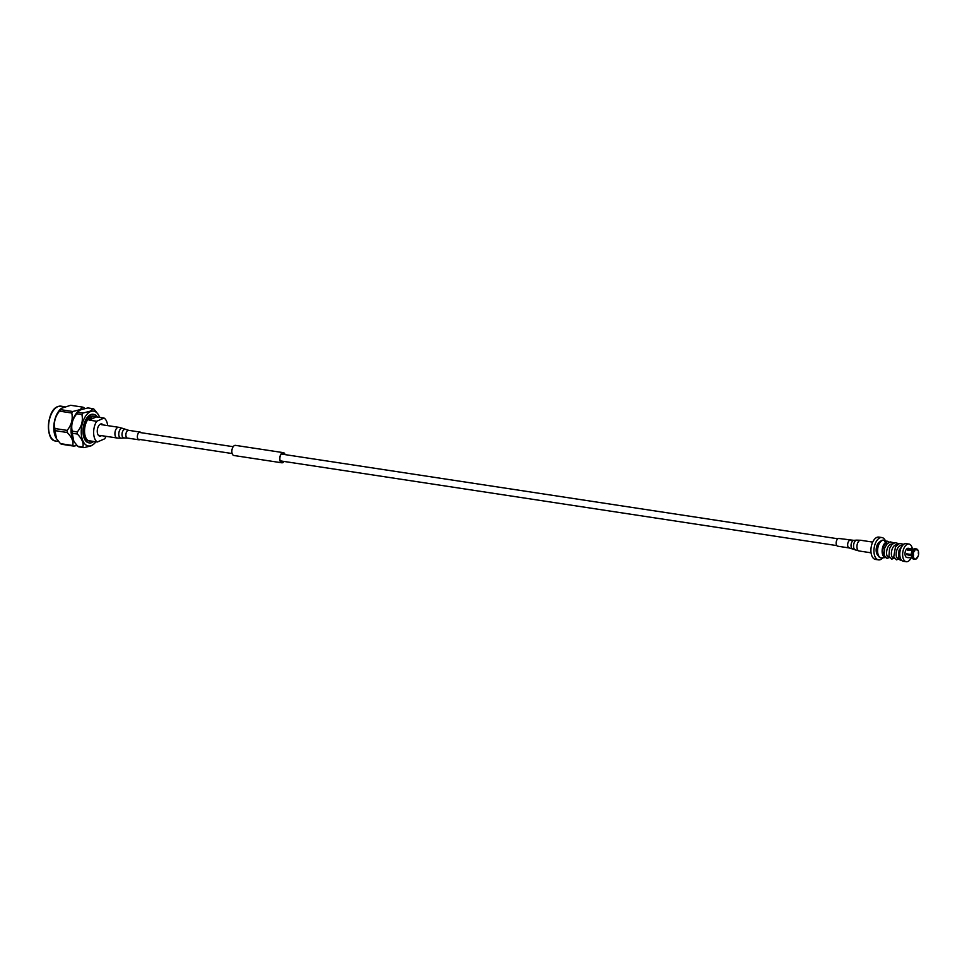 <?xml version="1.0" encoding="UTF-8"?>
<svg xmlns="http://www.w3.org/2000/svg" width="967" height="967" viewBox="0 0 967 967"><rect width="100%" height="100%" fill="white"/><g stroke="black" fill="none" stroke-linecap="round" stroke-linejoin="round"><path stroke-width="1.45" d="M283.923 461.428A4.895 2.647 -81.3 0 1 283.536 461.875A4.895 2.647 -81.3 0 1 281.844 462.564A4.895 2.647 -81.3 0 1 279.862 458.854A4.895 2.647 -81.3 0 1 281.627 453.583A4.895 2.647 -81.3 0 1 283.319 452.882A4.895 2.647 -81.3 0 1 284.963 454.587M284.093 461.452A5.125 2.78 -81.3 0 1 283.573 462.069A5.125 2.78 -81.3 0 1 281.808 462.794L233.929 455.505A5.125 2.78 -81.3 0 1 231.85 451.613A5.125 2.78 -81.3 0 1 233.7 446.101A5.125 2.78 -81.3 0 1 235.465 445.364L283.355 452.653A5.125 2.78 -81.3 0 1 285.132 454.623M281.808 462.794A5.125 2.78 -81.3 0 1 279.729 458.902A5.125 2.78 -81.3 0 1 281.59 453.39A5.125 2.78 -81.3 0 1 283.355 452.653M56.412 438.498A17.624 9.537 -81.3 0 1 56.267 438.269A17.624 9.537 -81.3 0 1 60.728 408.956L61.477 408.292L60.522 409.645L72.779 411.507L79.995 409.657L82.896 407.155L70.639 405.282L61.477 408.292M72.718 445.509A20.15 10.915 98.7 0 0 73.806 446.113L61.55 444.252A20.15 10.915 -81.3 0 1 60.474 443.648L72.718 445.509C73.71 441.617 71.872 437.277 67.207 432.503L54.962 430.629L56.582 438.788L60.474 443.648M54.962 430.629A20.15 10.915 -81.3 0 1 54.889 428.526L67.146 430.388C71.498 425.033 73.033 419.243 71.763 413.018L59.507 411.144C55.155 416.499 53.62 422.289 54.889 428.526M59.507 411.144A20.15 10.915 -81.3 0 1 60.522 409.645M82.944 413.054A20.15 10.915 98.7 0 0 81.917 414.565L76.768 413.779A20.15 10.915 -81.3 0 1 77.795 412.268L82.944 413.054L90.161 411.205L93.062 408.703L87.912 407.917L80.696 409.766L78.001 411.579A17.624 9.537 98.7 0 0 73.528 440.892A17.624 9.537 98.7 0 0 73.685 441.133M72.779 411.507A20.15 10.915 98.7 0 0 71.763 413.018M67.146 430.388A20.15 10.915 98.7 0 0 67.207 432.503M76.997 445.497L73.806 446.113M82.884 447.056A20.15 10.915 98.7 0 0 83.972 447.661L78.823 446.875A20.15 10.915 -81.3 0 1 77.735 446.283L82.884 447.056C83.863 443.164 82.026 438.825 77.372 434.038L72.223 433.264L73.855 441.423L77.735 446.283M72.223 433.264A20.15 10.915 -81.3 0 1 72.162 431.149L77.312 431.935C81.651 426.58 83.186 420.79 81.917 414.565M76.768 413.779C72.428 419.122 70.893 424.912 72.162 431.149M78.75 410.927L77.795 412.268M99.613 417.381A17.624 9.537 98.7 0 0 98.344 414.674A17.624 9.537 98.7 0 0 90.511 411.604A17.624 9.537 98.7 0 0 81.24 432.769A17.624 9.537 98.7 0 0 91.527 445.521A17.624 9.537 98.7 0 0 93.884 443.998A17.624 9.537 98.7 0 0 95.89 441.786M77.312 431.935A20.15 10.915 98.7 0 0 77.372 434.038M93.884 443.998L91.188 445.811L83.972 447.661M101.475 435.633A6.189 3.348 -81.3 0 1 100.858 435.984A6.189 3.348 -81.3 0 1 97.256 431.512A6.189 3.348 -81.3 0 1 100.508 424.078A6.189 3.348 -81.3 0 1 103.094 424.924M93.726 441.46A14.432 7.809 -81.3 0 1 91.986 442.535A14.432 7.809 -81.3 0 1 89.411 442.91A14.432 7.809 -81.3 0 1 83.609 429.795A14.432 7.809 -81.3 0 1 91.164 414.758A14.432 7.809 -81.3 0 1 93.751 414.384A14.432 7.809 -81.3 0 1 97.437 417.055M89.133 442.862A14.432 7.809 -81.3 0 1 88.843 442.826A14.432 7.809 -81.3 0 1 83.041 429.711A14.432 7.809 -81.3 0 1 90.608 414.674A14.432 7.809 -81.3 0 1 93.195 414.299A14.432 7.809 -81.3 0 1 93.473 414.347M106.007 436.322A12.68 6.866 -81.3 0 1 104.702 438.813L97.292 442.004L89.629 440.831A12.68 6.866 98.7 0 0 91.116 441.399L89.665 441.182A12.68 6.866 -81.3 0 1 84.576 429.662A12.68 6.866 -81.3 0 1 91.212 416.439A12.68 6.866 -81.3 0 1 93.485 416.112L94.935 416.342A12.68 6.866 98.7 0 0 92.663 416.668A12.68 6.866 98.7 0 0 89.012 420.089L96.676 421.261L104.085 418.07L96.422 416.898A12.68 6.866 98.7 0 0 94.935 416.342M104.085 418.07A12.68 6.866 -81.3 0 1 107.639 425.613M91.116 441.399A12.68 6.866 98.7 0 0 92.711 441.303M97.292 442.004A12.68 6.866 -81.3 0 1 96.676 421.261M93.062 408.703A20.15 10.915 98.7 0 1 94.137 409.295L98.199 414.444M82.896 407.155A20.15 10.915 98.7 0 1 83.984 407.748L84.721 408.533M96.422 416.898L89.012 420.089M902.163 545.388L900.761 545.521C895.224 547.044 894.826 560.413 898.754 557.862M897.376 544.663L895.974 544.796C890.438 546.319 890.039 559.688 893.955 557.137M892.589 543.925L891.187 544.07C885.651 545.581 885.252 558.95 889.169 556.412M887.803 543.2L886.401 543.333A1.33 1.064 -113.3 0 0 884.745 541.435L886.304 542.04L886.401 543.333M886.34 543.321A6.6 3.578 98.7 0 0 883.052 548.821A6.6 3.578 98.7 0 0 884.164 555.396M906.248 561.718L903.383 561.283A8.933 4.835 -81.3 0 1 899.793 553.16A8.933 4.835 -81.3 0 1 904.471 543.853A8.933 4.835 -81.3 0 1 906.067 543.623L908.944 544.058A8.933 4.835 98.7 0 0 907.348 544.288A8.933 4.835 98.7 0 0 902.658 553.595A8.933 4.835 98.7 0 0 906.248 561.718A8.933 4.835 98.7 0 0 907.856 561.489A8.933 4.835 98.7 0 0 910.974 558.116M912.377 548.893A8.933 4.835 98.7 0 0 908.944 544.058M885.397 557.584L881.856 557.923A8.933 4.835 -81.3 0 1 881.203 557.899A8.933 4.835 -81.3 0 1 877.613 549.788A8.933 4.835 -81.3 0 1 882.291 540.48A8.933 4.835 -81.3 0 1 883.886 540.251A8.933 4.835 -81.3 0 1 884.515 540.42L886.123 541.097M880.973 557.85A8.933 4.835 -81.3 0 1 880.732 557.826A8.933 4.835 -81.3 0 1 877.142 549.715A8.933 4.835 -81.3 0 1 881.831 540.408A8.933 4.835 -81.3 0 1 883.427 540.178A8.933 4.835 -81.3 0 1 883.657 540.215M878.048 555.457A7.289 3.941 -81.3 0 1 876.283 548.265A7.289 3.941 -81.3 0 1 879.994 541.701A7.289 3.941 -81.3 0 1 880.151 541.641M885.409 540.795A11.29 6.116 98.7 0 0 881.904 537.555A11.29 6.116 98.7 0 0 879.885 537.845A11.29 6.116 98.7 0 0 873.975 549.619A11.29 6.116 98.7 0 0 878.507 559.881A11.29 6.116 98.7 0 0 880.526 559.591A11.29 6.116 98.7 0 0 882.823 557.826M881.904 537.555L878.894 537.096A11.29 6.116 98.7 0 0 876.864 537.386A11.29 6.116 98.7 0 0 870.953 549.159A11.29 6.116 98.7 0 0 875.486 559.422L878.507 559.881M885.325 557.524A7.929 4.291 -81.3 0 1 882.146 550.308A7.929 4.291 -81.3 0 1 886.304 542.04M918.348 553.281L918.65 553.438A4.895 2.647 -81.3 0 1 917.623 557.318L917.453 556.932A4.351 2.357 -81.3 0 1 917.018 557.56L917.187 557.959A4.895 2.647 -81.3 0 1 917.054 558.116A4.895 2.647 -81.3 0 1 914.927 558.926L914.552 559.216A5.246 2.841 98.7 0 0 914.855 559.301A5.246 2.841 98.7 0 0 915.797 559.156A5.246 2.841 -81.3 0 0 916.849 558.358A5.246 2.841 -81.3 0 0 916.946 558.225M916.837 549.208L917.393 549.631A4.895 2.647 -81.3 0 1 918.179 550.707A4.895 2.647 -81.3 0 1 918.626 552.544L918.324 552.677A4.351 2.357 -81.3 0 1 918.348 553.571L918.65 553.438M917.187 549.256A5.246 2.841 -81.3 0 1 918.058 550.416A5.246 2.841 -81.3 0 1 918.118 550.574M914.093 558.962L914.468 558.672A4.895 2.647 -81.3 0 1 913.235 555.759L912.751 555.807A5.246 2.841 -81.3 0 0 914.093 558.962L912.751 558.757A5.246 2.841 -81.3 0 1 911.893 557.596A5.246 2.841 -81.3 0 1 911.41 555.602L906.659 554.683A4.666 2.526 -81.3 0 1 906.635 553.801L913.211 554.877A4.895 2.647 -81.3 0 1 914.238 550.997L914.407 551.383A4.351 2.357 -81.3 0 1 914.842 550.743L908.134 549.727L914.673 550.356A4.895 2.647 -81.3 0 1 915.785 549.437A4.895 2.647 -81.3 0 1 916.934 549.377L916.801 549.909A4.351 2.357 -81.3 0 1 917.248 550.163L917.393 549.631M916.934 549.377L916.74 549.002A5.246 2.841 -81.3 0 0 916.426 548.93A5.246 2.841 -81.3 0 0 915.495 549.063A5.246 2.841 -81.3 0 0 914.274 550.066M911.385 554.707A5.246 2.841 -81.3 0 1 912.51 550.501L907.602 550.138A4.666 2.526 -81.3 0 1 908.037 549.498M912.727 554.913A5.246 2.841 -81.3 0 1 913.851 550.694L912.51 550.501M906.804 553.825A4.351 2.357 98.7 0 0 906.841 554.611L913.537 555.638A4.351 2.357 -81.3 0 1 913.513 554.744L913.211 554.877M912.751 555.807L911.41 555.602M914.552 559.216L912.872 558.394M913.827 559.107A5.246 2.841 -81.3 0 1 913.513 559.095A5.246 2.841 -81.3 0 1 913.211 559.011M912.933 549.86A5.246 2.841 -81.3 0 1 913.102 549.667A5.246 2.841 -81.3 0 1 915.096 548.724A5.246 2.841 -81.3 0 1 915.398 548.809M911.228 554.502A4.666 2.526 -81.3 0 1 912.207 550.839M911.784 557.343A4.666 2.526 -81.3 0 1 911.676 557.125A4.666 2.526 -81.3 0 1 911.252 555.384M913.73 549.099L908.303 548.277A4.666 2.526 98.7 0 0 907.469 548.398A4.666 2.526 98.7 0 0 905.015 553.257A4.666 2.526 98.7 0 0 906.901 557.5L908.279 557.693A4.666 2.526 -81.3 0 1 907.82 557.439L912.159 558.092M839.283 538.583A3.916 2.115 98.7 0 0 838.933 538.474A3.916 2.115 98.7 0 0 836.298 541.689A3.916 2.115 98.7 0 0 837.398 546.101A3.916 2.115 98.7 0 0 837.748 546.21A3.916 2.115 98.7 0 0 838.123 546.21M139.997 439.514A3.916 2.115 -81.3 0 1 138.946 439.816A3.916 2.115 -81.3 0 1 137.362 436.576A3.916 2.115 -81.3 0 1 140.13 432.08A3.916 2.115 -81.3 0 1 141.049 432.684M55.699 441.012C45.038 440.759 46.706 410.226 57.645 406.648L61.006 406.164A17.624 9.537 98.7 0 0 57.851 406.623A17.624 9.537 98.7 0 0 48.616 424.997A17.624 9.537 98.7 0 0 55.699 441.012L58.491 441.435M50.151 435.742A17.043 9.223 -81.3 0 1 54.14 409.537M850.779 540.335A3.916 2.115 98.7 0 0 850.428 540.215A3.916 2.115 98.7 0 0 847.793 543.43A3.916 2.115 98.7 0 0 848.881 547.854A3.916 2.115 98.7 0 0 849.244 547.963A3.916 2.115 98.7 0 0 849.57 547.975M838.933 538.474L853.813 540.348A4.339 2.345 98.7 0 0 851.153 544.179A4.339 2.345 98.7 0 0 852.411 548.797A4.339 2.345 98.7 0 0 852.519 548.857A4.339 2.345 98.7 0 0 852.64 548.893M837.748 546.21L849.244 547.963L859.131 550.985A5.415 2.937 98.7 0 1 858.648 550.827A5.415 2.937 98.7 0 1 857.137 544.723A5.415 2.937 98.7 0 1 860.763 540.275L856.75 540.13A5.004 2.708 98.7 0 0 853.68 544.542A5.004 2.708 98.7 0 0 855.118 549.872A5.004 2.708 98.7 0 0 855.251 549.933A5.004 2.708 98.7 0 0 855.408 549.993M138.946 439.816L127.451 438.075A3.916 2.115 -81.3 0 1 125.867 434.824A3.916 2.115 -81.3 0 1 128.635 430.327L122.628 428.357A5.004 2.708 -81.3 0 0 118.772 434.014A5.004 2.708 -81.3 0 0 121.129 438.16L117.104 438.015A5.415 2.937 -81.3 0 1 114.916 433.53A5.415 2.937 -81.3 0 1 118.736 427.305L122.628 428.357M127.451 438.075L124.066 437.942A4.339 2.345 -81.3 0 1 122.011 434.34A4.339 2.345 -81.3 0 1 125.359 429.445M139.067 432.382L233.192 446.706M281.24 454.031L837.869 538.776M138.027 439.211L232.153 453.547M280.2 460.86L836.83 545.606M64.547 406.708L61.006 406.164M884.926 541.351L887.077 541.121L889.435 542.185M889.543 557.512L886.957 558.394L884.152 555.336L884.708 547.914L887.174 543.78L890.353 541.895L894.221 542.922M894.33 558.237L891.719 559.119L888.975 556.206L889.531 548.555L891.985 544.494L894.934 542.68L899.008 543.647M899.129 558.974L896.482 559.845L893.738 556.847L895.49 546.875L899.54 543.454L903.698 544.288M901.945 560.594L899.987 559.978L898.512 557.524L899.032 550.211L903.275 544.626M888.238 556.617L889.169 556.762M893.024 557.343L893.955 557.488M897.811 558.068L898.742 558.213M913.513 559.095L914.855 559.301M915.096 548.724L916.426 548.93M859.131 550.985L871.074 552.81M860.763 540.275L872.705 542.1M853.813 540.348L856.75 540.13M140.13 432.08L128.635 430.327M118.736 427.305L101.499 424.682M117.104 438.015L99.867 435.392M124.066 437.942L121.129 438.16"/></g></svg>

